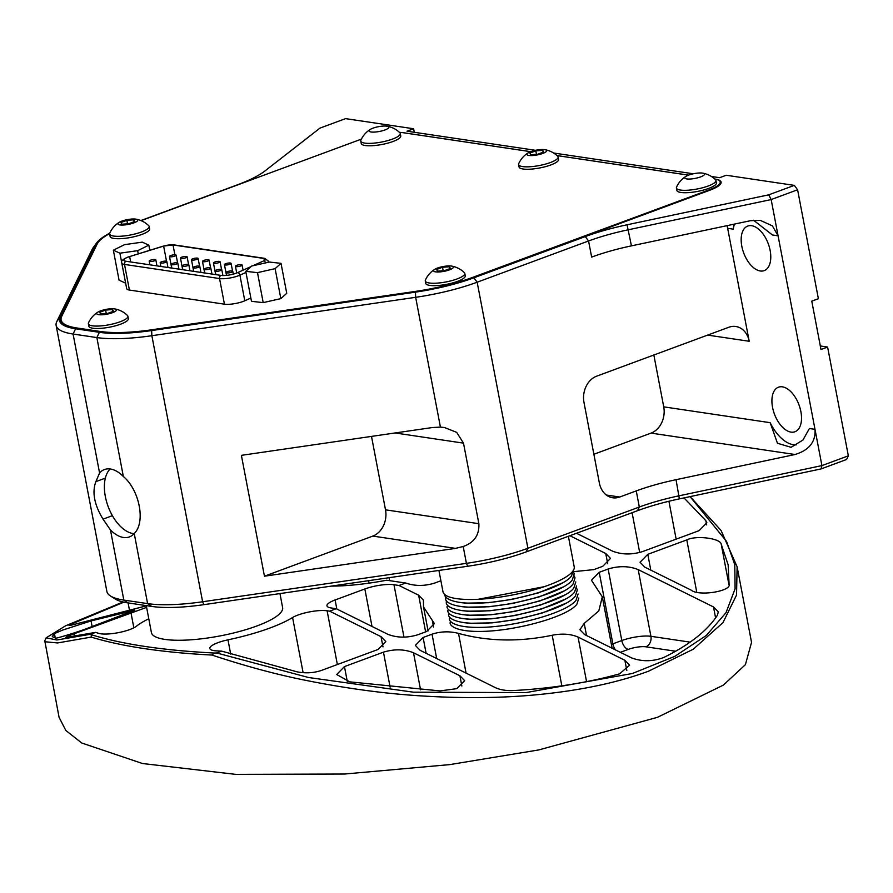 <?xml version="1.0" encoding="UTF-8"?>
<svg xmlns="http://www.w3.org/2000/svg" width="893" height="893" viewBox="0 0 893 893"><rect width="100%" height="100%" fill="white"/><g stroke="black" fill="none" stroke-linecap="round" stroke-linejoin="round"><path stroke-width="1.34" d="M54.428 633.572L62.856 630L91.053 620.925L134.854 610.176L87.302 628.359C77.825 632.021 54.964 639.031 55.556 638.104L52.285 636.631L54.428 633.572L55.288 638.071M791.031 432.123A23.754 13.116 -110.3 0 0 794.96 431.754A23.754 13.116 -110.3 0 0 800.095 408.246A23.754 13.116 -110.3 0 0 782.391 386.836A23.754 13.116 -110.3 0 0 778.473 387.205A23.754 13.116 -110.3 0 0 773.338 410.713A23.754 13.116 -110.3 0 0 791.031 432.123M751.66 225.706A23.754 13.116 69.7 0 1 769.353 247.104A23.754 13.116 69.7 0 1 764.218 270.624A23.754 13.116 69.7 0 1 760.289 270.981A23.754 13.116 69.7 0 1 742.596 249.582A23.754 13.116 69.7 0 1 747.731 226.063A23.754 13.116 69.7 0 1 751.66 225.706M216.441 269.987A3.382 0.815 -10.8 0 0 215.135 270.925A3.382 0.815 -10.8 0 0 217.055 271.293A3.382 0.815 -10.8 0 0 220.471 270.59A3.382 0.815 -10.8 0 0 221.777 269.664A3.382 0.815 -10.8 0 0 219.868 269.284A3.382 0.815 -10.8 0 0 216.441 269.987M227.436 271.628A3.382 0.815 -10.8 0 0 226.13 272.566A3.382 0.815 -10.8 0 0 228.05 272.934A3.382 0.815 -10.8 0 0 231.466 272.231A3.382 0.815 -10.8 0 0 232.772 271.293A3.382 0.815 -10.8 0 0 230.852 270.925A3.382 0.815 -10.8 0 0 227.436 271.628M225.75 263.692A3.382 0.815 -10.8 0 0 224.444 264.629A3.382 0.815 -10.8 0 0 226.364 264.998A3.382 0.815 -10.8 0 0 229.78 264.295A3.382 0.815 -10.8 0 0 231.086 263.368A3.382 0.815 -10.8 0 0 229.166 262.988A3.382 0.815 -10.8 0 0 225.75 263.692M236.745 265.333A3.382 0.815 -10.8 0 0 235.439 266.27A3.382 0.815 -10.8 0 0 237.348 266.639A3.382 0.815 -10.8 0 0 240.775 265.935A3.382 0.815 -10.8 0 0 242.081 264.998A3.382 0.815 -10.8 0 0 240.161 264.629A3.382 0.815 -10.8 0 0 236.745 265.333M183.467 265.087A3.382 0.815 -10.8 0 0 182.161 266.025A3.382 0.815 -10.8 0 0 184.081 266.393A3.382 0.815 -10.8 0 0 187.497 265.69A3.382 0.815 -10.8 0 0 188.803 264.752A3.382 0.815 -10.8 0 0 186.883 264.384A3.382 0.815 -10.8 0 0 183.467 265.087M194.462 266.728A3.382 0.815 -10.8 0 0 193.156 267.654A3.382 0.815 -10.8 0 0 195.065 268.034A3.382 0.815 -10.8 0 0 198.492 267.32A3.382 0.815 -10.8 0 0 199.798 266.393A3.382 0.815 -10.8 0 0 197.878 266.014A3.382 0.815 -10.8 0 0 194.462 266.728M205.446 268.358A3.382 0.815 -10.8 0 0 204.14 269.295A3.382 0.815 -10.8 0 0 206.06 269.664A3.382 0.815 -10.8 0 0 209.487 268.96A3.382 0.815 -10.8 0 0 210.793 268.023A3.382 0.815 -10.8 0 0 208.873 267.654A3.382 0.815 -10.8 0 0 205.446 268.358M170.786 255.521A3.382 0.815 -10.8 0 0 169.48 256.458A3.382 0.815 -10.8 0 0 171.4 256.827A3.382 0.815 -10.8 0 0 174.827 256.124A3.382 0.815 -10.8 0 0 176.122 255.186A3.382 0.815 -10.8 0 0 174.213 254.818A3.382 0.815 -10.8 0 0 170.786 255.521M181.781 257.162A3.382 0.815 -10.8 0 0 180.475 258.088A3.382 0.815 -10.8 0 0 182.395 258.468A3.382 0.815 -10.8 0 0 185.811 257.753A3.382 0.815 -10.8 0 0 187.117 256.827A3.382 0.815 -10.8 0 0 185.208 256.447A3.382 0.815 -10.8 0 0 181.781 257.162M192.776 258.791A3.382 0.815 -10.8 0 0 191.47 259.729A3.382 0.815 -10.8 0 0 193.379 260.097A3.382 0.815 -10.8 0 0 196.806 259.394A3.382 0.815 -10.8 0 0 198.112 258.457A3.382 0.815 -10.8 0 0 196.192 258.088A3.382 0.815 -10.8 0 0 192.776 258.791M203.76 260.432A3.382 0.815 -10.8 0 0 202.465 261.359A3.382 0.815 -10.8 0 0 204.374 261.738A3.382 0.815 -10.8 0 0 207.801 261.024A3.382 0.815 -10.8 0 0 209.107 260.097A3.382 0.815 -10.8 0 0 207.187 259.718A3.382 0.815 -10.8 0 0 203.76 260.432M214.755 262.062A3.382 0.815 -10.8 0 0 213.449 263A3.382 0.815 -10.8 0 0 215.369 263.368A3.382 0.815 -10.8 0 0 218.785 262.665A3.382 0.815 -10.8 0 0 220.091 261.727A3.382 0.815 -10.8 0 0 218.182 261.359A3.382 0.815 -10.8 0 0 214.755 262.062M150.493 260.187A3.382 0.815 -10.8 0 0 149.187 261.113A3.382 0.815 -10.8 0 0 151.096 261.493A3.382 0.815 -10.8 0 0 154.522 260.789A3.382 0.815 -10.8 0 0 155.828 259.852A3.382 0.815 -10.8 0 0 153.909 259.483A3.382 0.815 -10.8 0 0 150.493 260.187M161.477 261.816A3.382 0.815 -10.8 0 0 160.182 262.754A3.382 0.815 -10.8 0 0 162.091 263.122A3.382 0.815 -10.8 0 0 165.518 262.419A3.382 0.815 -10.8 0 0 166.824 261.482A3.382 0.815 -10.8 0 0 164.904 261.113A3.382 0.815 -10.8 0 0 161.477 261.816M172.472 263.457A3.382 0.815 -10.8 0 0 171.166 264.384A3.382 0.815 -10.8 0 0 173.086 264.763A3.382 0.815 -10.8 0 0 176.513 264.049A3.382 0.815 -10.8 0 0 177.807 263.122A3.382 0.815 -10.8 0 0 175.899 262.743A3.382 0.815 -10.8 0 0 172.472 263.457M370.416 129.362A24.111 24.111 0 0 0 360.884 140.223A20.115 4.867 -10.8 0 0 360.772 141.061L361.23 143.483A20.115 4.867 -10.8 0 0 372.627 145.693A20.115 4.867 -10.8 0 0 392.987 141.496A20.115 4.867 -10.8 0 0 400.756 135.937L400.287 133.526A20.115 4.867 -10.8 0 0 399.874 132.789A24.111 24.111 0 0 0 387.015 126.192A10.057 2.433 -10.8 0 0 386.825 126.159A10.057 2.433 -10.8 0 0 370.416 129.362A10.057 2.433 -10.8 0 0 371.097 131.985A10.057 2.433 -10.8 0 0 384.838 130.01A10.057 2.433 -10.8 0 0 387.015 126.192M360.772 141.061A20.115 4.867 -10.8 0 0 364.802 143.114A20.115 4.867 -10.8 0 0 392.529 139.074A20.115 4.867 -10.8 0 0 400.287 133.526M686.058 176.301A24.111 24.111 0 0 0 676.526 187.162A20.115 4.867 -10.8 0 0 676.403 187.999L676.872 190.421A20.115 4.867 -10.8 0 0 688.269 192.631A20.115 4.867 -10.8 0 0 708.629 188.434A20.115 4.867 -10.8 0 0 716.398 182.875L715.929 180.464A20.115 4.867 -10.8 0 0 715.516 179.727A24.111 24.111 0 0 0 702.646 173.13A10.057 2.433 -10.8 0 0 702.467 173.097A10.057 2.433 -10.8 0 0 686.058 176.301A10.057 2.433 -10.8 0 0 686.739 178.924A10.057 2.433 -10.8 0 0 700.48 176.948A10.057 2.433 -10.8 0 0 702.646 173.13M676.403 187.999A20.115 4.867 -10.8 0 0 680.444 190.053A20.115 4.867 -10.8 0 0 708.171 186.012A20.115 4.867 -10.8 0 0 715.929 180.464M434.924 269.239A24.111 24.111 0 0 0 425.392 280.101A20.115 4.867 -10.8 0 0 425.28 280.938L425.738 283.36A20.115 4.867 -10.8 0 0 437.135 285.57A20.115 4.867 -10.8 0 0 457.506 281.373A20.115 4.867 -10.8 0 0 465.264 275.825L464.806 273.403A20.115 4.867 -10.8 0 0 464.382 272.666A24.111 24.111 0 0 0 451.523 266.069A10.057 2.433 -10.8 0 0 451.333 266.047A10.057 2.433 -10.8 0 0 434.924 269.239A10.057 2.433 -10.8 0 0 435.605 271.863A10.057 2.433 -10.8 0 0 449.346 269.898A10.057 2.433 -10.8 0 0 451.523 266.069M425.28 280.938A20.115 4.867 -10.8 0 0 429.31 282.992A20.115 4.867 -10.8 0 0 457.037 278.962A20.115 4.867 -10.8 0 0 464.806 273.403M119.294 222.301A24.111 24.111 0 0 0 109.761 233.162A20.115 4.867 -10.8 0 0 109.638 233.999L110.096 236.422A20.115 4.867 -10.8 0 0 121.493 238.632A20.115 4.867 -10.8 0 0 141.864 234.435A20.115 4.867 -10.8 0 0 149.622 228.887L149.164 226.465A20.115 4.867 -10.8 0 0 148.74 225.728A24.111 24.111 0 0 0 135.881 219.131A10.057 2.433 -10.8 0 0 135.703 219.109A10.057 2.433 -10.8 0 0 119.294 222.301A10.057 2.433 -10.8 0 0 119.963 224.924A10.057 2.433 -10.8 0 0 133.704 222.96A10.057 2.433 -10.8 0 0 135.881 219.131M109.638 233.999A20.115 4.867 -10.8 0 0 113.668 236.053A20.115 4.867 -10.8 0 0 141.395 232.024A20.115 4.867 -10.8 0 0 149.164 226.465M528.243 152.826A24.111 24.111 0 0 0 518.71 163.687A20.115 4.867 -10.8 0 0 518.587 164.535L519.045 166.946A20.115 4.867 -10.8 0 0 530.453 169.168A20.115 4.867 -10.8 0 0 550.814 164.959A20.115 4.867 -10.8 0 0 558.571 159.412L558.114 156.989A20.115 4.867 -10.8 0 0 557.69 156.253A24.111 24.111 0 0 0 544.83 149.667A10.057 2.433 -10.8 0 0 544.652 149.633A10.057 2.433 -10.8 0 0 528.243 152.826A10.057 2.433 -10.8 0 0 528.913 155.449A10.057 2.433 -10.8 0 0 542.654 153.484A10.057 2.433 -10.8 0 0 544.83 149.667M518.587 164.535A20.115 4.867 -10.8 0 0 522.617 166.578A20.115 4.867 -10.8 0 0 550.356 162.548A20.115 4.867 -10.8 0 0 558.114 156.989M98.018 312.059A24.111 24.111 0 0 0 88.485 322.92A20.115 4.867 -10.8 0 0 88.362 323.757L88.82 326.179A20.115 4.867 -10.8 0 0 100.228 328.39A20.115 4.867 -10.8 0 0 120.588 324.192A20.115 4.867 -10.8 0 0 128.346 318.634L127.889 316.222A20.115 4.867 -10.8 0 0 127.465 315.486A24.111 24.111 0 0 0 114.605 308.889A10.057 2.433 -10.8 0 0 114.427 308.855A10.057 2.433 -10.8 0 0 98.018 312.059A10.057 2.433 -10.8 0 0 98.688 314.682A10.057 2.433 -10.8 0 0 112.429 312.706A10.057 2.433 -10.8 0 0 114.605 308.889M88.362 323.757A20.115 4.867 -10.8 0 0 92.392 325.811A20.115 4.867 -10.8 0 0 120.131 321.77A20.115 4.867 -10.8 0 0 127.889 316.222M252.819 265.779L263.524 260.957A7.613 1.842 -10.8 0 0 265.5 259.249A7.613 1.842 -10.8 0 0 263.971 258.468L173.019 244.95A7.613 1.842 -10.8 0 0 163.631 246.1L129.664 256.581A10.984 2.657 -10.8 0 0 128.079 257.117A10.984 2.657 -10.8 0 0 123.837 260.153A10.984 2.657 -10.8 0 0 126.036 261.269L221.073 275.412A10.984 2.657 -10.8 0 0 237.616 272.633L251.1 266.56M56.125 325.42L106.881 591.456A84.534 20.45 -10.8 0 0 110.453 595.966A84.534 20.45 -10.8 0 0 123.826 600.085L147.602 603.612L134.229 533.489C145.782 522.639 139.621 490.145 123.357 476.505L96.857 337.576L73.081 334.038A84.534 20.45 169.2 0 1 56.125 325.42A84.534 20.45 169.2 0 1 56.784 321.569L92.247 249.214A84.534 20.45 169.2 0 1 93.263 247.551L96.567 243.008A80.303 19.423 -10.8 0 0 95.596 244.582L60.132 316.948A80.303 19.423 -10.8 0 0 75.615 328.78L99.391 332.319A80.303 19.423 -10.8 0 0 151.654 330.555L415.446 292.145A80.303 19.423 -10.8 0 0 473.87 277.801L585.283 236.578A88.764 21.477 169.2 0 1 627.065 224.79L768.761 194.83L794.312 185.376L726.243 175.251L719.635 177.696L711.397 176.468M134.229 533.489A35.932 19.847 69.7 0 1 129.373 536.927A35.932 19.847 69.7 0 1 123.435 537.474A35.932 19.847 69.7 0 1 110.453 529.951L123.826 600.085L127.9 602.887A80.303 19.423 169.2 0 1 115.197 598.98L110.453 595.966M75.615 328.78L73.081 334.038L99.581 472.977A35.932 19.847 69.7 0 1 104.436 469.539A35.932 19.847 69.7 0 1 110.375 468.992A35.932 19.847 69.7 0 1 123.357 476.505M112.395 515.674L103.03 519.146L110.453 529.951M279.956 593.588L282.612 607.553A66.785 16.152 169.2 0 1 256.492 626.116A66.785 16.152 169.2 0 1 189.059 639.935A66.785 16.152 169.2 0 1 151.419 632.579L146.273 605.621M438.921 570.448L442.995 591.791A66.785 16.152 -10.8 0 0 480.501 599.158A66.785 16.152 -10.8 0 0 547.844 585.417A66.785 16.152 -10.8 0 0 574.199 566.754L568.383 536.28M495.09 618.257L495.872 618.391M514.96 619.474L516.69 619.385M372.001 626.451L364.846 588.967L335.109 599.973A21.131 5.112 169.2 0 0 326.961 605.811A21.131 5.112 169.2 0 0 331.191 607.966L336.237 608.713L329.629 611.158L381.032 636.653L385.798 641.565L378.04 649.479L321.335 670.464C313.722 673.009 305.685 673.478 297.235 671.871L221.643 651.131L216.497 650.874A21.131 5.112 169.2 0 1 209.822 648.485A21.131 5.112 169.2 0 1 217.981 642.659A21.131 5.112 169.2 0 1 227.983 639.835L230.695 654.078M303.118 672.708L292.591 617.521A21.131 5.112 169.2 0 1 297.983 615.031A21.131 5.112 169.2 0 1 327.106 610.79L337.364 664.537M691.495 498.104L721.053 530.442L737.116 566.765L751.538 642.368L745.409 664.66L723.363 685.11L657.415 717.336L538.803 749.919L449.804 764.609L344.575 774.03L235.719 774.365L142.478 763.515L81.754 743.009L65.836 730.485L59.072 717.325L44.795 640.828L46.168 637.825L56.884 639.991L90.595 634.231L91.354 634.733C122.553 644.355 163.553 650.461 214.376 653.029L216.653 652.973L308.543 677.508L413.359 692.175L525.944 692.611L632.456 673.478L674.896 656.31L706.385 635.403L725.998 612.687L735.095 588.777L734.783 564.677L726.556 541.426L690.657 497.356M737.116 566.765L736.535 595.095L722.962 622.622L693.269 649.222L648.608 671.168C617.856 682.565 581.153 690.367 538.512 694.575C502.268 698.159 462.529 698.56 419.319 695.781C384.492 693.548 347.578 688.592 308.587 680.913C278.594 675.086 246.39 666.468 211.998 655.06C162.493 652.493 122.218 646.51 91.164 637.1L57.587 642.949L44.65 641.721M119.896 253.188L125.623 283.159L119.059 280.156L113.344 250.185L124.529 244.66L142.277 242.148L148.841 245.151L137.656 250.676L119.896 253.188L113.344 250.185M245.966 272.421L239.904 275.144A13.529 3.271 169.2 0 1 219.555 278.56L124.518 264.428A13.529 3.271 169.2 0 1 121.805 263.044L126.694 288.673A13.529 3.271 -10.8 0 0 129.407 290.046L224.444 304.178A13.529 3.271 -10.8 0 0 244.794 300.774L250.855 298.039M96.578 245.262L96.422 244.47A79.466 19.222 -10.8 0 1 109.638 233.575A78.617 19.021 -10.8 0 0 97.181 244.023L61.717 316.379A78.617 19.021 -10.8 0 0 61.104 319.962A78.617 19.021 -10.8 0 0 76.876 327.977L100.652 331.515A78.617 19.021 -10.8 0 0 151.81 329.774L415.613 291.375A78.617 19.021 -10.8 0 0 472.799 277.332L709.109 189.874A28.743 6.954 -10.8 0 0 720.205 181.938A28.743 6.954 -10.8 0 0 714.824 179.069M688.514 175.151L556.998 155.594M530.688 151.687L402.832 132.666A28.743 6.954 -10.8 0 0 399.417 132.354M361.419 139.107L141.094 220.649M281.027 263.346L286.742 293.317L280.837 298.619L263.201 302.615L251.48 301.309L245.765 271.338L251.681 266.036L269.306 262.04L281.027 263.346L275.111 268.648L257.485 272.644L245.765 271.338M331.359 586.109A89.601 21.678 169.2 0 0 386.658 580.216L404.618 582.883A21.131 5.112 -10.8 0 0 405.679 583.017L399.015 585.484L393.98 584.736L403.982 637.167M90.595 634.231L95.596 632.378L98.755 633.371A21.131 5.112 169.2 0 0 118.099 632.702A21.131 5.112 169.2 0 0 136.406 626.216A88.764 21.477 169.2 0 1 148.785 618.76M221.643 651.131L216.653 652.973M292.591 617.521A88.764 21.477 169.2 0 1 227.983 639.835M329.629 611.158L327.106 610.79M364.846 588.967A21.131 5.112 169.2 0 1 393.98 584.736M146.318 605.867L72.701 624.799C68.839 625.759 68.013 625.692 70.234 624.587L123.893 602.161M68.995 625.401L70.234 624.587L70.38 625.334M123.078 601.982L65.546 625.826L46.168 637.825M95.596 632.378L65.714 637.479M66.339 637.535C64.586 637.635 67.232 636.363 74.264 633.729L146.608 607.374M593.544 583.419L591.456 580.227L599.214 572.313L608.144 569.008C618.972 565.738 628.985 565.939 638.194 569.6L713.507 606.95L718.262 611.85L717.492 615.121C707.289 630.804 689.318 644.958 663.599 657.561C652.582 661.668 641.877 661.758 631.474 657.84L584.669 634.622L579.903 629.721L584.212 623.392L598.801 610.935L602.317 596.825L593.544 583.419M432.033 634.186C440.751 631.362 449.581 631.094 458.511 633.394C487.991 641.487 519.213 642.1 552.187 635.247C562.099 633.327 570.727 633.93 578.061 637.066L624.866 660.284L629.621 665.185L619.552 673.858C586.88 682.899 551.595 688.458 513.721 690.535C506.353 690.881 500.259 689.921 495.414 687.666L420.112 650.316L415.345 645.405L423.103 637.49L432.033 634.186L436.677 658.532M349.721 681.85L336.694 674.516L344.452 666.591L383.454 652.158C394.271 648.898 404.295 649.099 413.504 652.761L459.906 675.778L464.673 680.678L456.736 688.659L440.059 690.914L349.721 681.85M729.068 583.955C732.316 591.144 698.873 596.624 691.215 590.161L644.802 567.155L640.035 562.244L647.793 554.33L686.795 539.897C696.071 535.13 720.874 538.334 721.254 544.339L728.152 564.834L729.068 583.955M684.005 497.903L705.838 520.652L706.854 522.74L699.096 530.654L642.391 551.64C631.563 554.91 621.55 554.709 612.341 551.048L576.498 533.277M569.89 535.722L605.733 553.493L610.488 558.404L602.73 566.318L593.812 569.622L573.518 571.665M440.896 580.763L434.601 583.096C424.521 586.21 414.877 586.188 405.679 583.017M399.015 585.484L418.638 595.207L423.405 600.118L423.528 606.972L434.378 623.582L426.62 631.496L417.69 634.8C406.862 638.071 396.849 637.87 387.64 634.209L336.237 608.713M546.248 611.75L547.018 611.292M389.649 580.662L389.08 577.704M91.164 637.1L91.354 634.733M214.376 653.029L211.998 655.06M151.676 606.425L147.602 603.612A84.534 20.45 -10.8 0 0 202.611 601.759L466.414 563.349A84.534 20.45 -10.8 0 0 527.908 548.257L639.321 507.023A84.534 20.45 169.2 0 1 679.115 495.794L821.917 465.599L848.35 455.821L846.597 459.471L821.047 468.925L679.361 498.886A88.764 21.477 -10.8 0 0 637.569 510.673L526.156 551.907A80.303 19.423 169.2 0 1 467.731 566.251L203.939 604.65A80.303 19.423 169.2 0 1 151.676 606.425L127.9 602.887M794.312 185.376L797.594 189.774L771.161 199.563L628.371 229.758A84.534 20.45 -10.8 0 0 588.565 240.976L477.163 282.21A84.534 20.45 169.2 0 1 415.658 297.313L151.866 335.712A84.534 20.45 169.2 0 1 96.857 337.576L99.391 332.319M848.35 455.821L827.599 347.053L820.991 349.498L811.77 301.153L818.379 298.709L797.594 189.774M821.047 468.925L821.917 465.599L771.161 199.563L768.761 194.83M753.569 220.225L772.434 234.971L778.082 235.819L772.4 225.873L760.311 220.381L750.444 220.705L631.44 245.865A84.534 20.45 169.2 0 0 591.646 257.095L588.565 240.976L585.283 236.578M796.366 444.848A36.981 20.427 -110.3 0 1 770.168 422.679L777.446 443.241L791.042 447.315L802.93 440.048L809.404 428.517L814.996 429.343C815.8 441.812 809.147 450.206 795.038 454.515L676.046 479.686L679.361 498.886M593.878 454.269L651.053 433.105A21.131 16.855 98.5 0 0 663.733 406.851L653.843 355.001M99.581 472.977L95.875 481.628L105.352 478.123M414.296 132.287L413.626 128.759L345.558 118.635L320.007 128.09L264.975 170.943A88.764 21.477 169.2 0 1 237.371 184.84L140.871 220.549M467.731 566.251L466.414 563.349L463.199 546.494L455.519 548.38L264.451 576.197L241.389 455.341L432.469 427.524L440.428 427.122L415.658 297.313L415.446 292.145M726.991 225.661A21.131 16.855 98.5 0 1 727.661 228.318L749.205 341.271A21.131 16.855 -81.5 0 0 735.799 326.492A21.131 16.855 -81.5 0 0 728.844 327.251L596.669 376.165A21.131 16.855 98.5 0 0 583.989 402.419L599.359 482.99A21.131 16.855 98.5 0 0 612.777 497.781A21.131 16.855 98.5 0 0 619.72 497.021L636.251 490.904A84.534 20.45 169.2 0 1 676.046 479.686M827.599 347.053L820.321 345.959M535.521 150.314L407.018 131.204L413.626 128.759M693.336 173.789L553.582 153.004M734.437 224.087A36.981 20.427 -110.3 0 0 733.298 229.155L733.845 224.21M264.451 576.197L372.827 536.079A21.131 16.855 98.5 0 0 385.508 509.825L371.499 436.398M463.199 546.494C474.205 542.631 479.418 535.041 478.871 523.7L463.5 443.14L456.68 432.357L444.401 427.501L440.428 427.122M95.875 481.628C91.901 492.199 94.278 504.701 103.03 519.146M96.422 244.47L60.947 316.825A79.466 19.222 -10.8 0 0 60.344 320.442A79.466 19.222 -10.8 0 0 76.273 328.546L100.049 332.073A79.466 19.222 -10.8 0 0 151.754 330.332L415.558 291.922A79.466 19.222 -10.8 0 0 473.368 277.734L709.678 190.276A29.592 7.155 -10.8 0 0 721.097 182.105A29.592 7.155 -10.8 0 0 715.159 179.091L714.78 179.035M530.743 151.665L403.558 132.744A29.592 7.155 -10.8 0 0 401.962 132.555M688.57 175.128L556.953 155.561M109.772 233.14A80.303 19.423 -10.8 0 0 96.567 243.008M149.812 250.274L148.841 245.151M138.259 253.835L137.656 250.676M280.837 298.619L275.111 268.648M263.201 302.615L257.485 272.644M99.648 312.282L105.597 310.083L112.507 309.57L113.467 311.255L107.517 313.454L100.608 313.968L99.648 312.282M112.875 311.467L112.507 309.57M106.267 313.555L105.597 310.083M529.873 153.06L535.822 150.861L542.732 150.337L543.692 152.022L537.742 154.232L530.833 154.746L529.873 153.06M543.1 152.245L542.732 150.337M536.492 154.322L535.822 150.861M120.923 222.536L126.873 220.325L133.783 219.812L134.743 221.497L128.793 223.708L121.883 224.221L120.923 222.536M134.151 221.721L133.783 219.812M127.532 223.797L126.873 220.325M436.565 269.474L442.515 267.264L449.425 266.75L450.385 268.436L444.435 270.646L437.525 271.159L436.565 269.474M449.793 268.659L449.425 266.75M443.174 270.735L442.515 267.264M134.095 533.634A35.508 19.613 69.7 0 1 105.341 496.519A35.508 19.613 69.7 0 1 110.163 468.959M129.518 610.41L128.09 602.909M130.691 261.962L129.664 256.581A2.534 1.027 -107.1 0 0 129.373 256.581A2.534 1.027 -107.1 0 0 129.139 256.749M639.689 552.51L632.088 512.705M368.586 580.684L369.055 583.151M339.452 584.926L339.641 585.92M433.54 626.942L432.29 620.389M425.626 631.864L418.638 595.207M335.109 599.973L336.84 609.015M607.686 563.74L605.733 553.493M382.985 646.9L381.032 636.653M74.264 633.729L74.766 636.352M133.85 627.801L130.97 612.743M706.653 524.894L705.838 520.652M668.924 501.252L676.146 539.149M627.065 224.79L631.44 245.865M795.038 454.515L651.053 433.105M770.168 422.679L663.733 406.851M151.654 330.555L151.866 335.712L202.611 601.759L203.939 604.65M473.87 277.801L477.163 282.21L527.908 548.257L526.156 551.907M637.569 510.673L639.321 507.023L636.251 490.904M749.205 341.271L707.647 335.098M727.661 228.318L733.298 229.155M606.347 495.035L619.72 497.021M372.827 536.079L455.519 548.38M385.508 509.825L478.871 523.7M395.086 432.96L463.5 443.14M61.159 317.919L60.947 316.825M95.596 244.582L92.247 249.214M60.132 316.948L56.784 321.569M100.652 331.515L100.775 332.185M472.799 277.332L472.91 277.902M709.109 189.874L709.221 190.443M76.876 327.977L76.999 328.646M174.894 254.806L173.019 244.95A2.534 2.02 -81.5 0 1 173.856 244.861L163.352 246.1A2.534 1.027 -107.1 0 0 163.118 246.256M166.522 261.236L163.631 246.1A2.534 1.027 -107.1 0 0 163.352 246.1L127.654 257.162C122.508 259.472 120.555 261.426 121.805 263.044M264.361 260.533L263.971 258.468A2.534 2.02 -81.5 0 1 264.808 258.378L173.856 244.861M265.656 262.877A2.534 1.73 -114.3 0 0 263.524 260.957M268.637 262.196L268.447 261.191A10.147 2.456 169.2 0 1 267.677 262.408M244.794 300.774L239.904 275.144A2.534 1.73 -114.3 0 0 237.616 272.633M224.444 304.178L219.555 278.56A2.534 2.02 -81.5 0 1 221.073 275.412M129.407 290.046L124.518 264.428A2.534 2.02 -81.5 0 1 126.036 261.269M91.053 620.925L92.135 626.562M131.36 611.962L131.137 610.767M647.793 554.33L650.807 570.136M696.741 592.07L686.795 539.897M721.254 544.339L728.934 584.636M344.452 666.591L347.277 681.392M390.118 687.141L383.454 652.158M413.504 652.761L420.57 689.809M461.86 686.014L459.906 675.778M458.511 633.394L466.09 673.11M561.831 685.824L552.187 635.247M423.103 637.49L426.117 653.296M578.061 637.066L586.567 681.683M626.819 670.52L624.866 660.284M599.214 572.313L612.866 643.853L621.796 640.549L608.144 569.008M611.392 644.422A21.131 5.112 169.2 0 1 612.866 643.853A8.45 4.666 69.7 0 0 615.567 649.948M584.212 623.392L586.534 635.548M675.755 651.254L645.851 646.811A12.681 3.07 -10.8 0 0 628.371 649.356L620.356 652.325M628.371 649.356A8.45 4.666 69.7 0 1 621.796 640.549A21.131 5.112 169.2 0 1 650.919 636.307L690.189 642.145M645.851 646.811A8.45 6.742 98.5 0 0 650.919 636.307L638.194 569.6M715.583 617.844L713.507 606.95M215.135 270.925L215.838 274.631M226.13 272.566L226.666 275.368M224.444 264.629L226.498 275.379M235.439 266.27L236.723 273.012M182.161 266.025L182.864 269.731M193.156 267.654L193.859 271.36M204.14 269.295L204.854 272.99M169.48 256.458L171.702 268.067M180.475 258.088L182.685 269.697M191.47 259.729L193.681 271.338M202.465 261.359L204.676 272.968M213.449 263L215.671 274.609M149.187 261.113L149.89 264.819M160.182 262.754L160.885 266.46M171.166 264.384L171.88 268.09M428.093 630.904L423.528 606.972M720.205 181.938L720.584 183.936M61.104 319.962L61.695 323.032M268.447 261.191L264.808 258.378M177.807 263.122L178.957 269.15M166.824 261.482L167.973 267.509M155.828 259.852L156.978 265.88M220.091 261.727L221.564 269.44M209.107 260.097L210.569 267.811M198.112 258.457L199.585 266.17M187.117 256.827L188.59 264.54M176.122 255.186L177.595 262.899M210.793 268.023L211.942 274.051M199.798 266.393L200.947 272.41M188.803 264.752L189.952 270.78M242.081 264.998L243.063 270.177M231.086 263.368L232.56 271.07M232.772 271.293L233.307 274.118M221.777 269.664L222.904 275.546M612.118 648.24L602.317 596.825M544.183 586.701L478.246 599.281M573.473 569.812L571.542 575.907C562.981 588.197 511.856 602.496 477.052 603.199C450.474 603.869 444.033 597.283 444.792 594.358M445.551 596.301L445.562 598.388C444.803 601.313 451.244 607.899 477.811 607.218C512.627 606.514 563.751 592.226 572.313 579.937L574.232 573.842L573.485 571.9M562.545 582.872L538.278 592.941L512.147 599.37L488.315 602.719L465.688 603.155L459.761 602.485M446.321 600.33L446.333 602.418C445.562 605.342 452.003 611.928 478.581 611.247C513.397 610.544 564.51 596.256 573.072 583.966L575.003 577.871L574.255 575.929M563.304 586.902L539.037 596.97L512.906 603.4L489.085 606.749L466.447 607.184L460.531 606.503M564.075 590.932L539.807 601L513.676 607.43L489.855 610.779L467.218 611.214L461.301 610.533M575.773 581.901L573.842 587.985C565.28 600.286 514.167 614.574 479.351 615.277C452.773 615.958 446.333 609.372 447.103 606.447M564.845 594.961L540.578 605.03L514.446 611.459L490.625 614.808L467.988 615.244L462.072 614.563M576.543 585.931L574.612 592.014C566.05 604.315 514.937 618.603 480.121 619.307C453.544 619.988 447.103 613.402 447.873 610.477M565.615 598.991L541.348 609.059L515.216 615.489L491.396 618.827L468.758 619.262L462.842 618.592M448.643 614.507C447.873 617.431 454.314 624.017 480.892 623.336C515.707 622.633 566.821 608.334 575.382 596.044L577.313 589.96L576.554 588.018M566.385 603.021L542.118 613.078L515.987 619.519L492.155 622.856L469.528 623.292L463.601 622.622M578.084 593.99L576.152 600.074C567.591 612.364 516.478 626.663 481.662 627.366C455.084 628.036 448.643 621.461 449.413 618.536M578.843 598.02L576.923 604.103C568.361 616.393 517.237 630.692 482.432 631.396C455.854 632.065 449.413 625.491 450.172 622.555"/></g></svg>
